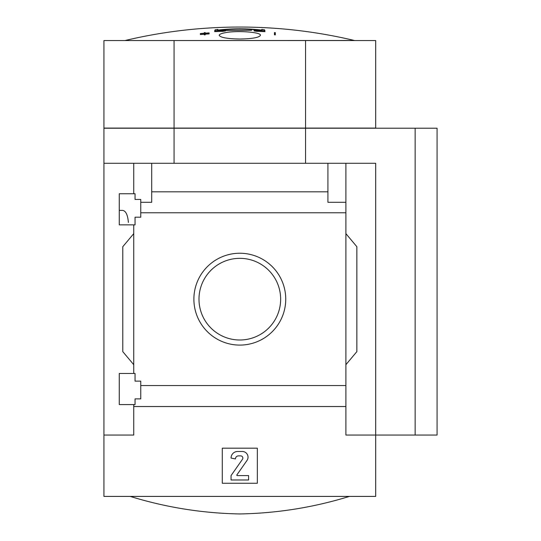 <?xml version="1.0" encoding="UTF-8"?>
<svg xmlns="http://www.w3.org/2000/svg" width="541" height="541" viewBox="0 0 541 541"><rect width="100%" height="100%" fill="white"/><g stroke="black" fill="none" stroke-linecap="round" stroke-linejoin="round"><path stroke-width="0.81" d="M128.393 222.459C127.737 214.905 125.83 210.882 122.672 210.402L119.277 210.402M119.277 404.587L119.277 373.466L135.054 373.466L135.054 381.135L140.755 381.135L140.755 398.886L135.054 398.886L135.054 404.587L119.277 404.587M119.277 224.867L119.277 193.746L135.054 193.746L135.054 199.446L140.755 199.446L140.755 217.198L135.054 217.198L135.054 224.867L119.277 224.867M133.742 224.867L133.742 373.466M133.742 193.746L133.742 163.281L103.933 163.281L103.933 128.217L305.564 128.217L305.564 163.281M193.888 299.166A45.924 45.924 0 0 1 262.777 259.389A45.924 45.924 0 0 1 262.777 338.937A45.924 45.924 0 0 1 193.888 299.166M133.742 404.587L133.742 435.052L103.933 435.052L103.933 496.415L375.697 496.415L375.697 435.052L345.895 435.052L345.895 385.557L140.755 385.557M345.895 385.557L345.895 212.775L140.755 212.775M103.933 435.052L103.933 163.281M345.895 212.775L345.895 202.293L327.92 202.293L327.92 191.812L151.71 191.812L151.71 202.293L140.755 202.293M327.92 191.812L327.92 163.281L133.742 163.281M345.895 406.521L133.742 406.521M305.564 128.217L415.15 128.217L415.15 435.052L375.697 435.052L375.697 163.281L327.92 163.281M151.71 163.281L151.71 191.812M345.895 163.281L345.895 202.293M133.742 364.695L122.78 351.636L122.78 246.696L133.742 233.638M345.895 233.638L356.85 246.696L356.85 351.636L345.895 364.695M222.283 483.269L222.283 448.198L257.347 448.198L257.347 483.269L222.283 483.269M261.763 29.403A494.941 24.724 90 0 1 262.081 30.127C247.264 28.355 232.42 28.355 217.556 30.127A494.941 24.724 -90 0 1 217.874 29.403A494.745 366.872 90 0 0 215.115 29.802A494.832 24.717 90 0 0 214.709 30.783L214.709 31.655A491.201 490.586 90 0 1 222.757 31.364A494.061 366.365 -90 0 1 225.516 30.965L225.516 30.086A491.532 490.924 -90 0 0 219.504 30.262C233.083 28.68 246.628 28.68 260.133 30.262A491.532 490.924 90 0 0 254.114 30.086L254.114 30.965A494.061 366.365 90 0 1 256.874 31.364A491.201 490.586 -90 0 1 264.921 31.655L264.921 30.783A494.832 24.717 -90 0 0 264.522 29.802A494.745 366.872 -90 0 0 261.763 29.403L261.763 30.08M214.709 30.783A491.201 490.586 90 0 1 222.757 30.485L222.757 31.364M222.757 30.485A494.061 366.365 -90 0 1 225.516 30.086M225.516 30.506L251.633 30.323M254.114 30.086A494.061 366.365 90 0 1 256.874 30.485L256.874 31.364M256.874 30.485A491.201 490.586 -90 0 1 264.921 30.783M217.874 29.403L217.874 30.08M200.366 33.67A489.409 489.409 0 0 1 204.309 33.373L204.309 34.002A488.78 488.78 0 0 1 205.188 33.941L205.188 33.305A489.409 489.409 0 0 1 209.13 33.042L209.13 32.906A489.551 489.551 0 0 0 205.188 33.17L205.188 32.582A490.139 490.139 0 0 0 204.309 32.643L204.309 33.231A489.551 489.551 0 0 0 200.366 33.535L200.366 34.55A489.409 489.409 0 0 1 204.309 34.245M204.309 34.002L204.309 34.881A488.78 488.78 0 0 1 205.188 34.813L205.188 33.305M205.188 34.184A489.409 489.409 0 0 1 209.13 33.921L209.13 33.042M274.443 32.582L274.443 34.813A488.78 488.78 0 0 1 275.322 34.881L275.322 32.643A490.139 490.139 0 0 0 274.443 32.582M274.443 33.941A488.78 488.78 0 0 1 275.322 34.002M354.916 40.548L354.409 40.487A495.319 495.319 0 0 0 239.819 27.05C278.541 27.064 316.735 31.547 354.409 40.487L124.714 40.548M225.157 32.71C237.005 30.33 261.452 32.156 260.417 35.307C259.247 37.545 252.383 38.79 239.819 39.026C227.247 38.79 220.376 37.545 219.213 35.307C219.308 34.299 221.289 33.434 225.157 32.71M174.067 163.281L174.067 128.217M415.15 128.217L437.067 128.217L437.067 435.052L415.15 435.052M174.067 40.548L174.067 128.082L103.933 128.082L103.933 40.548L375.697 40.548L375.697 128.082L305.564 128.082L305.564 40.548M174.067 128.082L305.564 128.082M198.987 299.166A40.832 40.832 0 0 1 260.235 263.805A40.832 40.832 0 0 1 260.235 334.527A40.832 40.832 0 0 1 198.987 299.166M237.627 451.485A6.573 6.573 0 0 0 231.048 458.065L235.436 458.937A3.07 3.07 0 0 1 238.5 455.874L240.65 455.874A2.191 2.191 0 0 1 242.449 459.323L231.048 475.593L231.048 479.982L248.583 479.982L248.583 475.593L237.242 475.593A0.44 0.44 0 0 1 236.884 474.903L247 460.452A5.701 5.701 0 0 0 242.334 451.485L237.627 451.485M239.819 27.05A495.319 495.319 0 0 0 125.221 40.487M130.232 496.415C165.931 507.424 202.462 513.267 239.819 513.95C277.168 513.267 313.699 507.424 349.398 496.415"/></g></svg>

